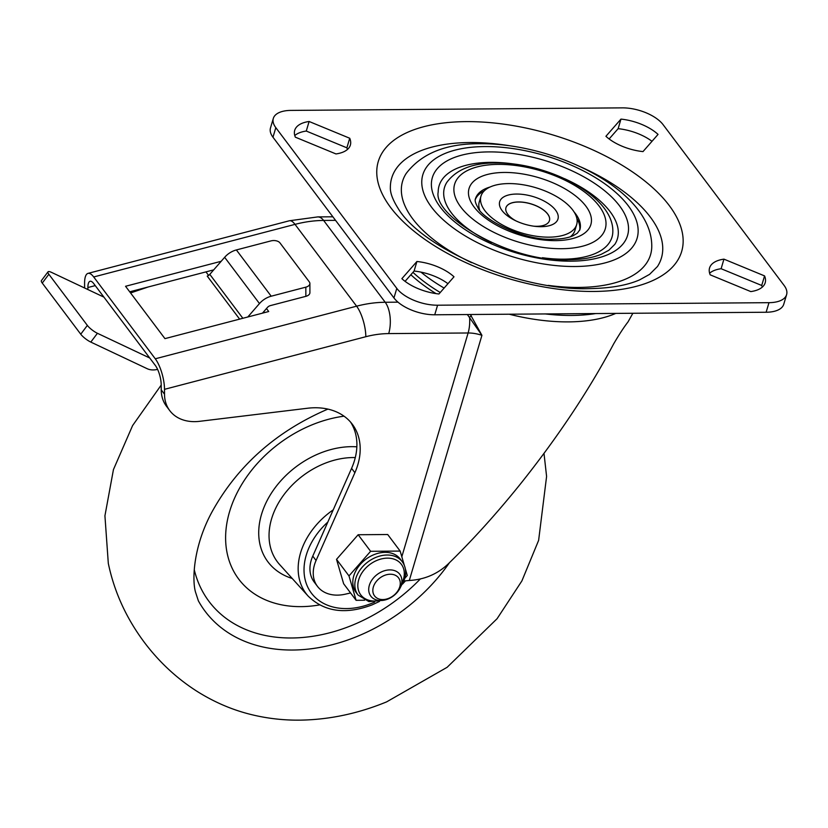 <?xml version="1.0" encoding="UTF-8"?>
<svg xmlns="http://www.w3.org/2000/svg" width="828" height="828" viewBox="0 0 828 828"><rect width="100%" height="100%" fill="white"/><g stroke="black" fill="none" stroke-linecap="round" stroke-linejoin="round"><path stroke-width="1.24" d="M470.345 314.516L481.927 335.319L467.385 314.536M403.95 580.977L409.301 580.48C424.588 579.579 437.608 574.011 448.352 563.785C472.871 539.887 496.976 513.194 520.657 483.687C557.896 437.029 588.905 390.412 613.693 343.827C619.209 334.419 623.981 327.112 628.028 321.895L632.861 313.274M239.623 319.122L207.228 276.097A4.533 3.364 143 0 0 209.794 274.358L224.647 257.311A18.154 13.445 -37 0 1 236.373 249.942L271.004 240.886A6.81 3.995 -0.2 0 1 279.978 242.914L309.299 281.882A6.81 3.995 -0.2 0 1 309.889 283.486L309.91 292.667A6.81 3.995 179.8 0 1 305.853 296.341L270.363 305.615A4.533 3.364 -37 0 0 267.434 307.457L262.466 313.15M236.373 249.942L271.201 296.207L305.832 287.161A6.81 3.995 -0.2 0 0 309.889 283.486M271.201 296.207A18.154 13.445 143 0 0 259.474 303.576L224.647 257.311M247.8 316.989L259.474 303.576M312.767 556.105L316.068 560.484A36.297 26.889 143 0 0 317.434 586.338L314.133 581.949A36.297 26.889 143 0 1 312.767 556.105L351.589 468.348A68.062 50.425 -37 0 0 350.586 422.125M316.068 560.484L354.881 472.726L351.589 468.348M354.881 472.726A68.062 50.425 -37 0 0 352.324 424.257A68.062 50.425 -37 0 0 307.53 408.245L199.631 421.317A45.374 33.617 143 0 1 169.771 410.636A45.374 33.617 143 0 1 164.513 394.2L164.503 389.326A22.687 7.39 -104.6 0 0 155.281 358.793L356.599 306.184L295.016 224.367L93.699 276.966L155.281 358.793M87.892 289.552L87.882 287.533A14.521 4.73 -104.6 0 1 90.076 281.282A14.521 4.73 -104.6 0 1 93.719 283.58L155.302 365.396A14.521 4.73 -104.6 0 1 161.201 384.948L161.222 389.812A45.374 33.617 143 0 0 166.469 406.258L169.771 410.636M350.575 592.962L345.359 594.162A36.297 26.889 143 0 1 317.434 586.338M93.699 276.966A22.687 7.39 -104.6 0 0 88.016 273.375A22.687 7.39 -104.6 0 0 84.591 283.155L84.601 287.999M221.179 261.286L125.545 286.281L164.948 338.631L268.717 311.525L266.43 308.482M401.818 556.768L468.11 332.98A22.687 10.774 89.6 0 0 469.559 317.145L471.349 315.892M263.821 311.597L264.577 312.601M129.706 291.808L213.727 269.856M205.944 271.884L208.604 275.413M157.589 369.36A18.154 13.445 143 0 1 147.167 368.698L90.811 342.088A9.077 2.215 -143.1 0 1 80.751 334.201L87.354 325.404A9.077 2.215 36.9 0 0 97.425 333.291L149.733 357.996M103.914 297.117L51.595 272.412A9.077 2.215 36.9 0 0 48.014 271.832A9.077 2.215 36.9 0 0 48.862 274.265L42.259 283.062L80.751 334.201M42.259 283.062A9.077 2.215 -143.1 0 1 41.4 280.63L48.014 271.832M48.862 274.265L87.354 325.404M130.565 292.957L148.088 287.005M516.113 164.337A93.015 44.184 16.5 0 0 490.683 162.36A93.015 44.184 16.5 0 0 438.188 192.024C432.972 216.336 510.814 263.066 568.743 259.754C582.125 259.578 593.034 257.725 601.49 254.196L608.88 250.242L614.821 244.343A93.015 44.184 16.5 0 0 564.551 178.682M542.443 257.715A87.344 41.483 16.5 0 0 563.537 259.164A87.344 41.483 16.5 0 0 612.834 231.302C613.486 195.781 547.298 162.247 495.889 162.961C472.964 162.909 456.652 169.316 446.965 182.17A87.344 41.483 16.5 0 0 491.604 242.656M508.941 145.645A140.656 66.809 16.5 0 0 469.735 142.54A140.656 66.809 16.5 0 0 390.361 187.397C390.091 192.696 392.638 199.641 397.999 208.201C421.255 247.965 518.949 291.135 589.205 288.63C610.267 288.299 627.117 285.36 639.723 279.812L649.587 274.358L657.463 266.512A140.656 66.809 16.5 0 0 580.749 166.914M548.26 285.381A129.313 61.427 16.5 0 0 578.793 287.43A129.313 61.427 16.5 0 0 651.771 246.185C651.915 190.678 555.567 143.161 480.147 143.73C446.23 143.43 421.576 153.335 406.206 173.445A129.313 61.427 16.5 0 0 471.649 262.693M516.537 194.052A30.398 14.438 -163.5 0 1 555.578 210.167A30.398 14.438 -163.5 0 1 541.108 226.686A30.398 14.438 -163.5 0 1 535.333 226.375A30.398 14.438 -163.5 0 1 514.643 220.248A30.398 14.438 -163.5 0 1 499.408 203.212A30.398 14.438 -163.5 0 1 516.537 194.052M533.843 226.189A22.687 10.774 16.5 0 0 536.875 226.303A22.687 10.774 16.5 0 0 549.461 220.569A22.687 10.774 16.5 0 0 540.829 208.149A22.687 10.774 16.5 0 0 518.545 201.949A22.687 10.774 16.5 0 0 505.96 207.683A22.687 10.774 16.5 0 0 515.989 220.9M549.45 220.6A22.687 10.774 16.5 0 0 540.777 208.201A22.687 10.774 16.5 0 0 518.525 202.022A22.687 10.774 16.5 0 0 505.949 207.714M545.248 313.936A131.59 62.504 16.5 0 0 571.775 315.447A131.59 62.504 16.5 0 0 595.736 313.553M579.61 230.401A54.451 25.865 16.5 0 0 576.847 218.416M480.964 196.195A49.908 23.712 16.5 0 0 499.957 223.508A49.908 23.712 16.5 0 0 548.985 237.16A49.908 23.712 16.5 0 0 576.681 224.543A49.908 23.712 16.5 0 0 557.689 197.219A49.908 23.712 16.5 0 0 508.661 183.578A49.908 23.712 16.5 0 0 480.964 196.195L479.267 201.939A49.908 23.712 16.5 0 0 479.609 209.898M570.357 236.777A49.908 23.712 16.5 0 0 574.974 230.287L576.681 224.543M484.163 190.957A54.451 25.865 16.5 0 0 475.313 199.507M609.129 138.959L618.133 128.671A36.608 17.388 -163.5 0 1 651.998 141.309M762.298 287.109A36.608 17.388 16.5 0 0 761.719 285.474L721.116 268.717A36.608 17.388 16.5 0 0 709.617 273.199M786.6 294.654L783.764 304.228A31.764 15.09 -163.5 0 1 766.138 312.249L768.974 302.675A31.764 15.09 16.5 0 0 786.6 294.654A31.764 15.09 16.5 0 0 784.095 285.422L663.125 124.697A31.764 15.09 16.5 0 0 622.345 107.868L290.938 110.403A31.764 15.09 16.5 0 0 273.312 118.425A31.764 15.09 16.5 0 0 275.817 127.657L396.788 288.382A31.764 15.09 16.5 0 0 437.577 305.211L768.974 302.675M437.577 305.211L434.741 314.785L766.138 312.249M434.741 314.785A31.764 15.09 -163.5 0 1 393.952 297.945L396.788 288.382M275.817 127.657L272.981 137.231L393.952 297.945M272.981 137.231A31.764 15.09 -163.5 0 1 270.477 127.998L273.312 118.425M347.46 149.454A36.608 17.388 16.5 0 0 346.88 147.819L306.277 131.052A36.608 17.388 16.5 0 0 294.778 135.544M405.078 281.344L414.083 271.056A36.608 17.388 -163.5 0 1 447.948 283.694M453.992 276.79L438.943 293.981A36.608 17.388 -163.5 0 1 401.87 278.674L416.919 261.493A36.608 17.388 -163.5 0 1 453.992 276.79M414.083 271.056L416.919 261.493M346.88 147.819L349.716 138.245L309.113 121.488A36.608 17.388 16.5 0 0 294.716 130.317A36.608 17.388 16.5 0 0 295.358 137.179L335.971 153.936A36.608 17.388 16.5 0 0 350.358 145.107A36.608 17.388 16.5 0 0 349.716 138.245M306.277 131.052L309.113 121.488M723.941 259.143A36.608 17.388 16.5 0 0 709.555 267.982A36.608 17.388 16.5 0 0 710.196 274.834L750.81 291.591A36.608 17.388 16.5 0 0 765.196 282.762A36.608 17.388 16.5 0 0 764.554 275.9L723.941 259.143L721.116 268.717M761.719 285.474L764.554 275.9M618.133 128.671L620.969 119.108A36.608 17.388 -163.5 0 1 658.043 134.405L642.994 151.596A36.608 17.388 -163.5 0 1 605.92 136.289L620.969 119.108M344.013 416.184A113.436 84.032 143 0 0 311.814 424.93A113.436 84.032 143 0 0 225.682 541.222A113.436 84.032 143 0 0 319.525 604.916M376.999 580.645A15.018 11.126 -37 0 1 396.415 575.874A15.018 11.126 -37 0 1 396.126 593.138A15.018 11.126 -37 0 1 376.709 597.919A15.018 11.126 -37 0 1 376.999 580.645M373.738 577.665A18.154 13.445 -37 0 1 399.8 574.301A18.154 13.445 -37 0 1 396.86 592.765A18.154 13.445 -37 0 1 370.799 596.129A18.154 13.445 -37 0 1 373.738 577.665M402.263 561.726L400.245 559.045A27.676 20.503 143 0 0 375.198 554.191A27.676 20.503 143 0 0 353.773 575.874A27.676 20.503 143 0 0 356.019 592.341L358.038 595.021A27.676 20.503 -37 0 1 355.792 578.555A27.676 20.503 -37 0 1 377.216 556.871A27.676 20.503 -37 0 1 402.263 561.726C405.73 566.58 406.538 572.283 404.685 578.844L400.297 587.642M364.63 600.238L356.102 600.31L343.641 583.75L336.52 559.355L358.151 534.743L370.613 551.303L400.162 551.075L387.701 534.515L358.151 534.743M385.962 599.731L384.544 600.093M404.861 578.223L407.283 575.47L405.347 568.846M404.333 565.379L400.162 551.075M370.613 551.303L348.981 575.915L356.102 600.31M336.52 559.355L348.981 575.915M615.784 313.398A129.313 61.427 -163.5 0 1 568.588 321.885A129.313 61.427 -163.5 0 1 509.23 314.216M444.129 288.061A129.313 61.427 -163.5 0 1 420.955 272.122M412.955 272.36A129.313 61.427 16.5 0 0 440.237 292.501M335.557 220.351L323.624 220.445L385.217 302.272A22.687 10.774 89.6 0 1 388.705 333.591L468.11 332.98A22.687 10.774 16.5 0 1 481.927 335.319L409.301 580.48M305.853 296.341L305.832 287.161M209.794 274.358L242.852 318.283M161.222 389.812L164.513 394.2M388.705 333.591A90.749 67.223 143 0 0 365.821 336.717A22.687 7.39 75.4 0 0 356.599 306.184A113.436 84.032 -37 0 1 385.217 302.272L398.009 302.168M436.056 293.619A131.59 62.504 -163.5 0 1 410.854 274.751M365.821 336.717L164.503 389.326M323.624 220.445A113.436 84.032 143 0 0 295.016 224.367A22.687 7.39 75.4 0 0 289.334 220.776L317.786 216.905A22.687 10.774 89.6 0 1 323.624 220.445M87.882 287.533L95.251 285.608M97.425 333.291L90.811 342.088M571.082 261.172A101.803 48.355 -163.5 0 1 440.372 207.228A101.803 48.355 -163.5 0 1 488.83 151.907A101.803 48.355 -163.5 0 1 619.541 205.851A101.803 48.355 -163.5 0 1 571.082 261.172M498.218 164.379A78.556 37.312 16.5 0 0 460.823 207.072A78.556 37.312 16.5 0 0 561.694 248.7A78.556 37.312 16.5 0 0 599.089 206.017A78.556 37.312 16.5 0 0 498.218 164.379M490.072 187.024A54.451 25.865 16.5 0 0 475.479 198.73C474.651 200.272 475.438 203.181 477.839 207.445C481.741 218.768 523.772 241.072 553.28 239.22C561.767 239.064 568.401 237.884 573.173 235.68L577.354 233.165L579.9 229.656A54.451 25.865 16.5 0 0 574.032 211.896M555.619 240.627A63.528 30.17 -163.5 0 1 474.061 206.969A63.528 30.17 -163.5 0 1 504.293 172.452A63.528 30.17 -163.5 0 1 585.851 206.11A63.528 30.17 -163.5 0 1 555.619 240.627M593.873 291.456A158.231 75.162 -163.5 0 1 390.712 207.6A158.231 75.162 -163.5 0 1 466.04 121.623A158.231 75.162 -163.5 0 1 669.2 205.479A158.231 75.162 -163.5 0 1 593.873 291.456M484.815 146.566A111.739 53.075 16.5 0 0 431.626 207.29A111.739 53.075 16.5 0 0 575.098 266.512A111.739 53.075 16.5 0 0 628.286 205.789A111.739 53.075 16.5 0 0 484.815 146.566M327.826 522.064A63.787 47.258 143 0 0 308.658 588.863A63.787 47.258 143 0 0 372.248 603.105A63.787 47.258 143 0 0 374.68 602.059M379.462 601.438L372.134 604.864C345.762 614.8 324.452 611.902 308.213 596.16A68.32 50.611 -37 0 1 333.229 509.851M449.438 562.73A159.628 118.249 -37 0 1 357.406 636.328A159.628 118.249 -37 0 1 198.368 600.828L195.398 591.71C191.899 578.658 193.711 545.455 212.03 511.859C237.47 465.864 275.765 431.75 326.894 409.529L327.909 409.115M194.259 569.685A150.593 111.563 143 0 0 352.687 625.068A150.593 111.563 143 0 0 420.313 578.969M292.201 578.461A79.726 59.067 -37 0 1 260.178 519.58A79.726 59.067 -37 0 1 319.297 453.496A79.726 59.067 -37 0 1 356.858 446.82M355.284 457.573A72.16 53.458 143 0 0 323.862 463.742A72.16 53.458 143 0 0 279.657 564.592L308.213 596.16M401.549 583.999A25.409 18.827 143 0 0 403.422 579.414A25.409 18.827 143 0 0 387.411 558.144A25.409 18.827 143 0 0 358.7 579.755A25.409 18.827 143 0 0 379.638 600.497M88.016 273.375L289.334 220.776M317.786 216.905L332.866 216.791M161.201 385.072L132.604 425.561L113.446 469.579L104.928 515.792L108.302 563.34C114.254 591.865 126.301 618.247 144.445 642.487C159.069 661.872 176.354 677.997 196.288 690.862C214.079 702.165 232.74 710.155 252.261 714.812C268.137 718.611 284.273 720.381 300.688 720.132C329.627 719.615 358.276 713.529 386.604 701.885L447.12 667.306L497.09 618.702L521.888 580.925L538.624 540.363L546.594 476.431L543.996 453.392M402.501 584.102L405.523 580.79M358.038 595.021L368.936 601.625L383.478 600.29"/></g></svg>

